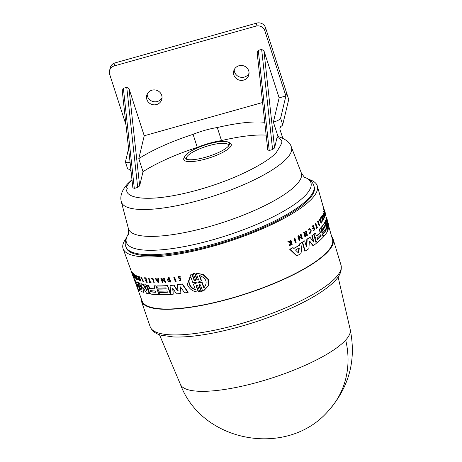<?xml version="1.0" encoding="UTF-8"?>
<svg xmlns="http://www.w3.org/2000/svg" width="462" height="462" viewBox="0 0 462 462"><rect width="100%" height="100%" fill="white"/><g stroke="black" fill="none" stroke-linecap="round" stroke-linejoin="round"><path stroke-width="0.69" d="M338.12 276.981L350.213 329.608A89.224 22.494 162.1 0 1 350.213 329.614A89.224 22.494 162.1 0 1 345.697 340.049A89.224 22.494 162.1 0 1 255.428 382.888A89.224 22.494 162.1 0 1 180.44 384.442L159.459 334.684M131.97 179.631L127.373 184.055C121.835 190.327 119.82 196.258 121.339 201.848A89.333 22.517 162.1 0 0 195.172 201.449A89.333 22.517 162.1 0 0 287.052 158.16A89.333 22.517 162.1 0 0 291.337 146.939C290.101 142.625 285.834 139.201 278.528 136.654L278.026 136.527L277.131 137.393M281.976 141.822A81.988 20.669 162.1 0 1 281.993 141.88A81.988 20.669 162.1 0 1 282.063 142.111L280.601 145.426L282.022 141.99A81.988 20.669 -17.9 0 0 281.953 141.759A81.988 20.669 -17.9 0 0 277.09 137.278L274.555 147.95L272.603 149.544L269.231 150.491L258.281 50.364L261.654 49.417L272.603 149.544M280.601 145.426L276.576 152.067C271.165 160.019 236.273 180.775 188.352 192.452C140.471 204.071 123.198 196.004 127.31 188.369L126.519 187.023A81.988 20.669 162.1 0 1 132.011 180.03M331.676 236.602A100.756 25.398 162.1 0 1 333.142 239.166A100.756 25.398 162.1 0 1 328.159 251.386A100.756 25.398 162.1 0 1 225.392 299.982A100.756 25.398 162.1 0 1 141.384 301.103A100.756 25.398 162.1 0 1 141.072 298.169M313.213 242.059L313.484 241.69L311.792 235.782A100.941 25.445 -17.9 0 0 313.352 234.581L313.681 234.517L316.227 243.422A100.959 25.45 162.1 0 1 313.3 245.634L309.69 241.095L309.078 241.1M313.3 245.634L312.97 245.697L309.355 241.158M309.407 241.031L308.859 248.7A100.959 25.45 162.1 0 1 305.139 251.068L304.799 251.137L302.269 242.232A100.941 25.445 -17.9 0 0 304.343 240.927L304.683 240.858L306.364 246.766L306.785 246.656L307.161 239.229A101.294 25.531 -17.9 0 0 310.002 237.266L313.542 241.99L313.808 241.62L313.542 241.99M306.023 246.835L306.45 246.725L306.826 239.299A100.941 25.445 -17.9 0 0 309.673 237.329L310.002 237.266M317.186 242.463L315.817 241.43L315.754 238.213L314.362 236.319L313.773 234.251A100.941 25.445 -17.9 0 0 315.194 233.096L315.517 233.027A101.294 25.531 162.1 0 1 314.096 234.188L314.686 236.255L316.077 238.149L315.852 240.35L316.147 241.36L317.51 242.394L316.932 242.585M316.458 235.909A100.82 25.416 -17.9 0 0 320.137 232.548L319.242 229.423A100.941 25.445 -17.9 0 0 320.316 228.315L320.634 228.251L323.186 237.156A100.959 25.45 162.1 0 1 317.51 242.394M299.237 245.299L299.382 243.971A100.941 25.445 -17.9 0 0 301.848 242.486L302.188 242.417A101.294 25.531 162.1 0 1 299.734 243.896L299.59 245.224L299.237 245.299A100.901 25.433 -17.9 0 1 293.82 248.36M302.188 242.417L301.022 253.534A100.959 25.45 162.1 0 1 296.979 255.815L296.616 255.89L289.72 249.318A100.941 25.445 -17.9 0 0 292.723 247.724L293.901 248.44A101.253 25.526 -17.9 0 0 299.59 245.224M301.322 237.855L300.364 234.494A101.224 25.514 -17.9 0 0 300.745 234.263L301.085 234.194L302.402 238.825L298.989 237.093L299.913 240.356A101.403 25.56 162.1 0 1 299.515 240.592L298.198 235.955A101.576 25.606 -17.9 0 0 298.596 235.718L298.77 236.325L301.663 237.786L300.71 234.425L300.364 234.494M302.402 238.825L298.637 237.168M299.515 240.592L299.162 240.667L297.851 236.03A101.224 25.514 -17.9 0 0 298.25 235.787L298.596 235.718M304.92 234.153A101.143 25.497 -17.9 0 0 306.139 233.333L305.515 231.15A101.224 25.514 -17.9 0 0 305.844 230.925L306.179 230.856L307.438 235.262A101.415 25.56 162.1 0 1 307.109 235.487L306.774 235.556L306.214 233.593M307.109 235.487L306.549 233.524A101.484 25.583 162.1 0 1 305.036 234.546L305.59 236.509A101.415 25.56 162.1 0 1 305.243 236.735L304.908 236.804L303.655 232.398A101.224 25.514 -17.9 0 0 304.002 232.167L304.337 232.097L304.96 234.28A101.496 25.583 -17.9 0 0 306.473 233.264L305.85 231.081A101.576 25.606 -17.9 0 0 306.179 230.856M312.035 226.334L312.358 226.264A101.576 25.606 -17.9 0 0 313.473 225.352L313.149 225.416A101.224 25.514 -17.9 0 1 312.035 226.334L312.474 226.657A101.565 25.601 -17.9 0 0 313.357 225.93L313.871 227.72A101.496 25.583 162.1 0 1 312.988 228.447L313.138 228.985L312.814 229.054L312.659 228.511A101.143 25.497 -17.9 0 0 313.548 227.789L313.034 225.999M313.138 228.985A101.478 25.577 -17.9 0 0 314.027 228.263L314.403 229.574A101.426 25.566 162.1 0 1 313.513 230.301L313.3 230.74L313.19 230.365A101.074 25.479 -17.9 0 0 314.079 229.643L313.704 228.326M290.419 242.59L290.188 240.361A101.224 25.514 -17.9 0 0 290.546 240.171L290.91 240.096L292.151 244.508A101.415 25.56 162.1 0 1 291.799 244.698L291.32 242.995A101.478 25.577 162.1 0 1 290.945 243.197L290.165 245.57A101.415 25.56 162.1 0 1 289.703 245.813L290.65 242.943L288.248 241.516A101.576 25.606 -17.9 0 0 288.727 241.262L290.789 242.51L290.996 241.851L290.627 241.926M291.799 244.698L291.43 244.773L290.95 243.07M289.703 245.813L289.322 245.894L290.28 243.018L287.872 241.591A101.224 25.514 -17.9 0 0 288.352 241.337L288.727 241.262M309.679 228.985L308.535 230.036L308.269 229.793L309.257 228.661C311.267 228.967 311.688 230.451 310.528 233.114L309.309 233.293L309.361 232.813L310.071 232.727L310.094 229.354M310.198 233.177L309.309 233.293L310.198 233.177M316.938 227.131A101.074 25.479 -17.9 0 0 317.117 226.963L317.544 227.269A101.415 25.56 162.1 0 1 316.441 228.286L316.331 227.91A101.426 25.566 -17.9 0 0 316.765 227.518L315.61 223.481A101.576 25.606 -17.9 0 0 315.829 223.279L316.99 227.316A101.426 25.566 -17.9 0 0 317.434 226.894M316.441 228.286L316.008 227.98A101.074 25.479 -17.9 0 0 316.447 227.581L315.292 223.55A101.224 25.514 -17.9 0 0 315.511 223.342L315.829 223.279M317.608 222.13L317.163 221.754A101.224 25.514 -17.9 0 0 317.943 220.952L318.266 220.888A101.576 25.606 162.1 0 1 317.486 221.691L317.608 222.13A101.559 25.601 -17.9 0 0 318.197 221.523L319.34 225.496L319.017 225.56L317.879 221.587M295.703 242.81L295.345 242.879L294.034 238.242A101.224 25.514 -17.9 0 0 294.467 237.999L294.825 237.924L296.136 242.562A101.403 25.56 162.1 0 1 295.703 242.81L294.392 238.167L294.034 238.242M146.437 284.985L146.177 285.123A101.294 25.531 162.1 0 1 144.67 284.835L144.935 284.696A100.941 25.445 -17.9 0 0 146.437 284.985L149.538 293.693L149.278 293.832A100.959 25.45 162.1 0 1 146.581 293.278L142.7 287.006L143.376 292.313A100.959 25.45 162.1 0 1 141.308 291.418L138.19 282.715A101.294 25.531 -17.9 0 0 139.287 283.223L141.568 288.877M142.966 286.862L143.376 292.313M138.19 282.715L138.467 282.565A100.941 25.445 -17.9 0 0 139.559 283.073L141.626 288.848M141.62 289.224L141.072 283.651A100.941 25.445 -17.9 0 0 143.133 284.274L146.76 290.546M149.884 288.392L149.63 288.531A101.178 25.502 -17.9 0 0 154.943 288.975L154.112 285.782A100.941 25.445 -17.9 0 0 156.035 285.857L158.876 294.704A100.959 25.45 162.1 0 1 150.647 294.051L149.105 292.209L148.926 289.726L147.366 287.329L146.87 285.054A100.941 25.445 -17.9 0 0 148.446 285.285L149.884 288.392A100.82 25.416 -17.9 0 0 154.886 288.825M138.265 282.461L137.988 282.611A101.294 25.531 162.1 0 1 136.891 281.982L137.174 281.826A100.941 25.445 -17.9 0 0 138.265 282.461L138.3 282.657M138.433 283.391L139.813 290.2L139.53 290.35A100.959 25.45 162.1 0 1 138.213 289.247L134.044 279.302A101.294 25.531 -17.9 0 0 134.708 280.168L135.216 281.346A101.253 25.526 -17.9 0 0 137.081 282.9L136.891 281.982M134.044 279.302L134.344 279.14A100.941 25.445 -17.9 0 0 135.002 280.007L135.51 281.191A100.901 25.433 -17.9 0 0 137 282.496M135.666 275.375L135.944 275.225A101.224 25.514 -17.9 0 0 136.134 275.323L137.757 279.851L137.48 279.995L135.147 276.184L136.29 279.371A101.403 25.56 162.1 0 1 136.117 279.267L134.494 274.74A101.576 25.606 -17.9 0 0 134.667 274.844L136.844 278.655L135.666 275.375A101.576 25.606 -17.9 0 0 135.863 275.468L137.48 279.995M135.978 277.57L136.567 279.221L136.29 279.371M134.494 274.74L134.771 274.59A101.224 25.514 -17.9 0 0 134.944 274.694L136.336 277.246M137.999 276.097L137.728 276.241A101.576 25.606 162.1 0 1 137.509 276.166L137.78 276.016A101.224 25.514 -17.9 0 0 137.999 276.097L138.762 278.234A101.143 25.497 -17.9 0 0 139.409 278.459M138.762 278.234L138.49 278.378A101.496 25.583 -17.9 0 0 139.501 278.719L138.739 276.582L139.004 276.438A101.224 25.514 -17.9 0 0 139.241 276.513L140.777 280.821L140.512 280.965A101.415 25.56 162.1 0 1 140.281 280.896L139.593 278.973A101.484 25.583 162.1 0 1 138.583 278.632L139.27 280.55A101.415 25.56 162.1 0 1 139.05 280.469L137.509 276.166M138.854 278.488L139.536 280.405L139.27 280.55M144.433 277.858L144.693 277.72A101.224 25.514 -17.9 0 0 145.957 277.899L147.234 282.351A101.415 25.56 162.1 0 1 145.969 282.172L145.842 281.808A101.426 25.566 -17.9 0 0 146.835 281.953L146.379 280.665A101.478 25.577 162.1 0 1 145.38 280.521L145.195 279.995A101.496 25.583 -17.9 0 0 146.188 280.134L145.565 278.384A101.565 25.601 162.1 0 1 144.571 278.24L144.433 277.858A101.576 25.606 -17.9 0 0 145.697 278.037L145.957 277.899M145.842 281.808L146.102 281.67A101.074 25.479 -17.9 0 0 146.772 281.768M145.195 279.995L145.455 279.857A101.143 25.497 -17.9 0 0 146.125 279.955M133.293 276.397L133.12 276.49A101.415 25.56 162.1 0 1 133.021 276.357L131.427 271.997L131.728 271.829A101.224 25.514 -17.9 0 0 131.826 271.974L132.086 272.58M131.826 271.974L131.526 272.135L132.577 274.549L131.941 272.661L132.236 272.499A101.224 25.514 -17.9 0 0 132.323 272.597L133.876 276.9L133.582 277.061A101.415 25.56 162.1 0 1 133.495 276.963L132.894 275.3A101.478 25.577 162.1 0 1 132.802 275.19L133.12 276.49M141.106 277.327L143.26 281.618L143.52 281.474L141.372 277.183L140.898 277.616L141.326 277.766L143.035 281.179L142.157 280.734L143.093 281.069M148.469 278.332L148.724 278.193A101.224 25.514 -17.9 0 0 149.041 278.216L150.445 282.167A101.074 25.479 -17.9 0 0 151.109 282.213L150.982 282.715A101.415 25.56 162.1 0 1 149.399 282.588L149.266 282.224A101.426 25.566 -17.9 0 0 149.873 282.276L148.469 278.332A101.576 25.606 -17.9 0 0 148.787 278.355L150.19 282.305A101.426 25.566 -17.9 0 0 150.855 282.351L150.982 282.715M149.266 282.224L149.526 282.086A101.074 25.479 -17.9 0 0 149.815 282.115M151.38 278.517L151.634 278.378A101.224 25.514 -17.9 0 0 153.026 278.436L154.302 282.883A101.415 25.56 162.1 0 1 153.956 282.871L152.576 278.99A101.559 25.601 -17.9 0 1 151.53 278.944L151.38 278.517A101.576 25.606 162.1 0 0 152.772 278.574L153.026 278.436M133.333 273.573A101.224 25.514 -17.9 0 0 133.478 273.689L135.106 278.216L134.823 278.372A101.403 25.56 162.1 0 1 134.673 278.251L133.05 273.729L133.333 273.573M167.365 292.128A100.693 25.381 -17.9 0 1 159.136 292.284L158.882 292.423A101.045 25.474 -17.9 0 0 167.406 292.255L166.949 290.973A101.097 25.485 162.1 0 1 158.426 291.141L157.952 288.952A100.82 25.416 -17.9 0 0 166.181 288.802M157.698 289.091A101.172 25.502 -17.9 0 0 166.222 288.923L165.858 287.901A101.213 25.514 162.1 0 1 157.334 288.069L156.855 285.874A100.941 25.445 -17.9 0 0 167.648 285.568L170.749 294.277L170.49 294.415A100.959 25.45 162.1 0 1 159.702 294.721L158.882 292.423M177.835 290.61L177.281 290.673L177.835 290.61L177.679 284.592A100.941 25.445 -17.9 0 0 182.386 283.963L188.178 292.261L187.901 292.411A100.959 25.45 -17.9 0 1 184.604 292.902L180.498 286.885L180.873 293.399A100.959 25.45 162.1 0 1 176.461 293.901L172.655 288.051L173.198 294.207A100.959 25.45 162.1 0 1 170.876 294.392L170.028 285.504A101.294 25.531 -17.9 0 0 173.689 285.158L177.281 290.673L178.101 290.465M180.798 287.329L180.873 293.399M172.973 288.536L173.198 294.207M170.028 285.504L170.287 285.366A100.941 25.445 -17.9 0 0 173.955 285.019L177.547 290.529M168.451 277.662L167.983 277.893L168.451 277.662A101.23 25.52 -17.9 0 0 169.19 277.593L171.009 282.011L168.353 281.589L168.919 280.971L170.195 281.474M168.543 278.482L168.162 279.539A101.161 25.502 -17.9 0 0 169.04 279.464L168.942 280.059A101.501 25.583 162.1 0 1 167.417 280.186L168.191 277.801A101.588 25.606 -17.9 0 0 168.93 277.731L170.749 282.149M163.45 278.153L163.71 278.014A101.23 25.52 -17.9 0 0 164.12 277.991L165.731 282.525L161.729 279.614L162.861 282.802A101.415 25.56 162.1 0 1 162.468 282.819L160.857 278.286A101.588 25.606 -17.9 0 0 161.25 278.268L164.616 281.439L163.45 278.153A101.588 25.606 162.1 0 0 163.86 278.13L164.12 277.991M161.983 279.475L162.861 282.802M160.857 278.286L161.111 278.147A101.23 25.52 -17.9 0 0 161.504 278.13L164.876 281.3M157.854 278.378L158.114 278.24A101.23 25.52 -17.9 0 0 158.582 278.228L158.345 282.923L155.186 278.395A101.588 25.606 -17.9 0 0 155.636 278.395L156.716 279.943A101.525 25.589 -17.9 0 0 157.86 279.932L157.854 278.378A101.588 25.606 -17.9 0 0 158.327 278.367L158.345 282.923M155.186 278.395L155.44 278.257A101.23 25.52 -17.9 0 0 155.89 278.257L156.97 279.805A101.172 25.502 -17.9 0 0 157.86 279.799M179.689 280.215L180.578 280.474L180.33 279.325L178.205 277.795L178.632 276.438L180.786 276.882L180.116 277.258L178.944 276.882L178.678 277.731L180.486 278.915L180.913 280.965L179.302 280.469L179.961 280.07M179.089 276.825L178.95 277.587L180.757 278.771L180.913 280.965M173.77 277.223L174.035 277.079A101.23 25.52 -17.9 0 0 174.503 277.021L176.12 281.554L175.855 281.699A101.415 25.56 162.1 0 1 175.387 281.751L173.77 277.223A101.588 25.606 162.1 0 0 174.238 277.165L174.503 277.021M198.319 292.024L196.055 285.735L196.344 285.58L198.608 291.868L198.319 292.024C193.174 291.828 189.495 289.293 187.295 284.419L190.922 274.463L191.84 274.03L194.104 280.313L195.305 280.757L195.593 280.024L193.266 273.55L194.889 273.129L197.222 279.597L196.928 279.758L194.594 273.285L194.889 273.129M196.928 279.758L198.152 280.186L198.458 279.441L196.188 273.158L203.268 274.48L208.322 279.325L208.374 285.868L203.967 290.511L202.679 291.147L200.41 284.858L199.18 284.43L198.879 285.17L201.218 291.643L199.879 291.915L197.551 285.441L196.338 285.002L196.055 285.735M198.885 285.175L199.174 285.014L201.513 291.482L201.218 291.643M190.922 274.463L192.128 273.874L194.392 280.157L195.004 280.671M328.771 226.345L332.496 239.495A100.046 25.219 162.1 0 1 327.518 251.513A100.046 25.219 162.1 0 1 225.693 299.711A100.046 25.219 162.1 0 1 142.094 300.993L135.609 283.142M325.843 230.203L326.166 230.14L325.791 228.829A101.097 25.485 162.1 0 1 322.557 233.039L322.239 233.102L321.639 231.012A100.82 25.416 -17.9 0 0 324.873 226.802L325.19 226.732L324.89 225.687A101.213 25.514 162.1 0 1 321.656 229.897L321.338 229.96L320.732 227.858A100.941 25.445 -17.9 0 0 324.538 222.667L324.861 222.597L327.408 231.508A100.959 25.45 162.1 0 1 323.608 236.7L323.29 236.763L322.615 234.413A100.693 25.381 -17.9 0 0 325.843 230.203L325.467 228.892M308.876 179.389A102.05 25.722 162.1 0 1 317.336 186.042A102.05 25.722 162.1 0 1 312.26 198.302A102.05 25.722 162.1 0 1 208.397 247.465A102.05 25.722 162.1 0 1 123.123 248.77A102.05 25.722 162.1 0 1 126.097 238.421M326.189 217.244L325.398 214.46M323.989 211.117L325.312 215.754A101.415 25.56 162.1 0 1 325.283 215.916L324.948 215.985L323.625 211.348A101.23 25.52 -17.9 0 0 323.654 211.186L323.989 211.117A101.588 25.606 162.1 0 1 323.96 211.278L323.625 211.348M324.89 213.814L325.433 214.229L324.89 213.814L324.948 212.329L324.076 209.24L323.723 209.367L324.422 212.029L324.763 211.96M324.948 212.329L324.422 212.029M320.224 220.166A101.172 25.502 -17.9 0 0 320.478 219.843L320.241 217.989A101.23 25.52 -17.9 0 0 320.414 217.758L320.738 217.694L321.442 223.117L321.119 223.186L319.115 219.358A101.23 25.52 -17.9 0 0 319.323 219.121L320.328 220.362A101.525 25.589 -17.9 0 0 320.801 219.779L320.559 217.925A101.588 25.606 -17.9 0 0 320.738 217.694M322.747 217.977L322.008 215.39A101.23 25.52 -17.9 0 0 322.112 215.211L322.436 215.148A101.588 25.606 162.1 0 1 322.332 215.327L322.008 215.39M322.436 215.148L323.758 219.779L322.32 218.405M323.758 219.779L322.112 217.683L323.048 220.946A101.415 25.56 162.1 0 1 322.926 221.125L322.603 221.188L321.275 216.557A101.23 25.52 -17.9 0 0 321.396 216.378L321.719 216.308L323.29 218.682L322.332 215.327M323.619 215.263L323.966 215.685A101.501 25.583 162.1 0 1 323.695 216.297L323.365 216.36L322.984 213.427A101.23 25.52 -17.9 0 0 323.1 213.138L323.429 213.069C324.139 212.555 325.537 219.999 324.191 217.59L323.868 217.66L324.145 216.955L324.59 217.989L323.868 217.66M326.9 222.875L325.906 218.832A100.941 25.445 -17.9 0 0 326.005 217.284L326.345 217.215L328.8 225.306A100.959 25.45 -17.9 0 1 328.886 226.316L328.395 225.906M328.886 226.316L327.038 220.507L328.8 227.552A100.959 25.45 162.1 0 1 328.436 229.129L328.107 229.192L327.021 226.161M326.588 228.632L325.069 221.575A100.941 25.445 -17.9 0 0 325.6 220.16L325.929 220.097L327.743 225.335L326.241 218.763A101.294 25.531 -17.9 0 0 326.345 217.215M192.128 273.874L191.84 274.03M178.632 276.438L180.515 277.033L180.116 277.258M310.528 233.114L309.638 233.229L309.69 232.75L309.361 232.813M309.384 229.117C310.99 229.36 311.324 230.538 310.395 232.657L309.69 232.75L310.395 232.657M325.283 213.658L324.266 210.152M324.064 209.298L324.209 209.8M323.833 215.223A101.519 25.589 -17.9 0 1 323.683 215.569L323.643 213.808M323.567 213.889C324.133 214.287 324.445 215.373 324.497 217.152M313.871 185.834L314.183 186.815A98.81 24.908 162.1 0 1 309.332 198.903A98.81 24.908 162.1 0 1 208.345 246.616A98.81 24.908 162.1 0 1 126.132 247.551L125.82 246.575A98.81 24.908 162.1 0 0 208.027 245.64A98.81 24.908 162.1 0 0 309.014 197.927A98.81 24.908 162.1 0 0 313.871 185.834C313.126 182.455 309.944 179.527 304.314 177.056M198.273 282.669L198.088 282.149L201.213 280.804L199.238 275.346C206.474 278.228 208.004 282.461 203.834 288.063L201.859 282.605L198.568 282.507L202.165 282.444L204.135 287.901M198.383 281.987L198.568 282.507M195.397 289.761C192.446 288.848 190.379 286.96 189.206 284.101C188.311 281.231 188.848 278.881 190.823 277.038L192.798 282.519L196.206 282.53L196.39 283.044L193.428 284.28L195.397 289.761M191.112 276.882C189.137 278.713 188.594 281.069 189.484 283.945C190.656 286.804 192.723 288.686 195.686 289.605M136.411 284.101L136.33 283.76A101.172 25.502 -17.9 0 0 137.335 284.598L138.23 288.005L136.59 284.003M150.716 291.845L150.115 291.158L150.26 290.563A101.097 25.485 -17.9 0 0 155.324 291.008L155.781 292.29A101.045 25.474 162.1 0 1 150.716 291.845L150.97 291.707A100.693 25.381 -17.9 0 0 155.994 292.146M150.375 291.02L150.97 291.707M273.377 122.13L279.14 97.863L285.886 95.963L286.607 92.949L280.607 118.226A7.086 1.784 162.1 0 1 280.249 118.809A7.086 1.784 162.1 0 1 273.377 122.13L278.026 136.527M282.808 138.254L279.787 128.915L280.648 126.582A7.086 1.784 -17.9 0 0 282.357 125.329A7.086 1.784 -17.9 0 0 282.709 124.746L288.715 99.474L265.535 27.726A7.086 6.774 -166.6 0 0 256.681 23.1L115.026 62.896A7.086 6.774 -166.6 0 0 110.239 67.781L109.523 70.796A7.086 6.774 -166.6 0 0 109.667 74.324L125.97 124.798M228.349 146.235A23.55 5.937 162.1 0 1 207.236 156.768A23.55 5.937 162.1 0 1 185.932 159.049A23.55 5.937 162.1 0 1 184.979 156.11A23.55 5.937 162.1 0 1 185.84 154.949A23.55 5.937 162.1 0 1 206.953 144.415A23.55 5.937 162.1 0 1 228.257 142.129A23.55 5.937 162.1 0 1 229.21 145.074A23.55 5.937 162.1 0 1 228.349 146.235M228.257 142.129L229.949 142.925A24.965 6.295 162.1 0 1 230.047 147.274A24.965 6.295 162.1 0 1 201.449 160.095A24.965 6.295 162.1 0 1 184.072 157.744L184.979 156.11M228.603 145.94A22.136 5.579 -17.9 0 0 211.688 144.912A22.136 5.579 -17.9 0 0 187.537 155.989A22.136 5.579 -17.9 0 0 186.931 159.402M267.81 149.844L269.231 150.491M257.184 52.662L258.281 50.364M146.847 99.451A7.79 7.456 13.4 0 1 146.691 95.57A7.79 7.456 13.4 0 1 153.962 89.899A7.79 7.456 13.4 0 1 161.688 95.282A7.79 7.456 13.4 0 1 161.85 99.168A7.79 7.456 13.4 0 1 154.579 104.839A7.79 7.456 13.4 0 1 146.847 99.451M147.211 94.098A7.79 7.456 -166.6 0 0 147.563 96.437A7.79 7.456 -166.6 0 0 154.481 101.802A7.79 7.456 -166.6 0 0 162.041 97.621M233.864 75.006A7.79 7.456 13.4 0 1 233.708 71.125A7.79 7.456 13.4 0 1 240.979 65.454A7.79 7.456 13.4 0 1 248.706 70.836A7.79 7.456 13.4 0 1 248.868 74.723A7.79 7.456 13.4 0 1 241.597 80.394A7.79 7.456 13.4 0 1 233.864 75.006M234.228 69.658A7.79 7.456 -166.6 0 0 234.581 71.997A7.79 7.456 -166.6 0 0 241.499 77.356A7.79 7.456 -166.6 0 0 249.058 73.175M324.873 226.802L324.572 225.751M193.266 273.55L194.594 273.285M196.188 273.158L202.962 274.647L208.01 279.498L208.067 286.036L203.667 290.673M174.238 277.165L175.855 281.699M163.86 278.13L165.471 282.663M169.04 279.464L168.942 280.059M168.162 279.539L167.902 279.683A101.519 25.589 -17.9 0 0 168.78 279.608M167.902 279.683L168.405 278.546L170.322 281.497L168.659 281.11M182.386 283.963L182.115 284.107L187.901 292.411M177.414 284.736A101.294 25.531 -17.9 0 0 182.115 284.107M167.648 285.568L167.388 285.707L170.49 294.415M156.601 286.013A101.294 25.531 -17.9 0 0 167.388 285.707M133.478 273.689L133.195 273.845L134.823 278.372M152.772 278.574L154.302 282.883M143.26 281.618L142.157 280.734M132.323 272.597L132.028 272.759L133.582 277.061M145.697 278.037L147.234 282.351M139.241 276.513L138.97 276.657L140.512 280.965M137.728 276.241L138.49 278.378M135.51 281.191L135.216 281.346M135.002 280.007L134.708 280.168M137.988 282.611L139.53 290.35M149.63 288.531L149.059 287.872L149.318 287.734M148.446 285.285L149.059 287.872M146.61 285.198A101.294 25.531 -17.9 0 0 148.187 285.429M156.035 285.857L158.876 294.704M153.852 285.92A101.294 25.531 -17.9 0 0 155.781 285.99M146.731 290.615L144.67 284.835M143.133 284.274L142.868 284.413L146.714 290.575M140.806 283.795A101.294 25.531 -17.9 0 0 142.868 284.413M146.177 285.123L149.278 293.832M322.88 205.584L325.496 213.508M328.193 223.273L327.24 219.669M294.392 238.167A101.576 25.606 -17.9 0 0 294.825 237.924M325.283 215.916L323.96 211.278M317.163 221.754L317.486 221.691M318.266 220.888L319.525 225.294A101.415 25.56 162.1 0 1 319.34 225.496M315.292 223.55L315.61 223.481M316.447 227.581L316.765 227.518M316.008 227.98L316.331 227.91M308.269 229.793L309.257 228.661M287.872 241.591L288.248 241.516M290.28 243.018L290.65 242.943M290.188 240.361L290.558 240.286A101.576 25.606 -17.9 0 0 290.91 240.096M290.996 241.851L290.558 240.286M313.548 227.789L313.871 227.72M312.659 228.511L312.988 228.447M314.079 229.643L314.403 229.574M313.19 230.365L313.513 230.301M313.473 225.352L314.738 229.758A101.415 25.56 162.1 0 1 313.623 230.671M312.474 226.657L312.358 226.264M305.515 231.15L305.85 231.081M306.139 233.333L306.473 233.264M303.655 232.398L303.99 232.328A101.576 25.606 -17.9 0 0 304.337 232.097M305.243 236.735L303.99 232.328M320.241 217.989L320.559 217.925M320.478 219.843L320.801 219.779M319.115 219.358L319.438 219.294A101.588 25.606 -17.9 0 0 319.64 219.057M321.442 223.117L319.438 219.294M321.275 216.557L321.598 216.487A101.588 25.606 -17.9 0 0 321.719 216.308M322.926 221.125L321.598 216.487M297.851 236.03L298.198 235.955M300.71 234.425A101.576 25.606 -17.9 0 0 301.085 234.194M323.1 213.138L323.429 213.069A101.588 25.606 -17.9 0 1 323.313 213.357L322.984 213.427M323.695 216.297L323.313 213.357M299.382 243.971L299.734 243.896M289.72 249.318L290.101 249.243A101.294 25.531 -17.9 0 0 293.093 247.649M296.979 255.815L290.101 249.243M321.639 231.012L321.956 230.942A101.172 25.502 -17.9 0 0 325.19 226.732M322.557 233.039L321.956 230.942M322.615 234.413L322.932 234.35A101.045 25.474 -17.9 0 0 326.166 230.14M323.608 236.7L322.932 234.35M320.732 227.858L321.055 227.795A101.294 25.531 -17.9 0 0 324.861 222.597M321.656 229.897L321.055 227.795M313.773 234.251L314.096 234.188M314.362 236.319L314.686 236.255M315.517 237.687L315.841 237.618L316.077 238.149L315.754 238.213M315.529 240.413L315.852 240.35M319.242 229.423L319.56 229.36A101.294 25.531 -17.9 0 0 320.634 228.251M320.137 232.548L320.455 232.484L319.56 229.36M316.528 235.943L316.707 235.903A101.178 25.502 -17.9 0 0 320.455 232.484M316.707 235.903L316.233 235.528L316.707 235.903M315.517 233.027L316.233 235.528M325.906 218.832L326.241 218.763M325.069 221.575L325.392 221.512A101.294 25.531 -17.9 0 0 325.929 220.097M327.367 231.37L325.392 221.512M328.436 229.129L326.455 223.608L327.956 230.388A100.959 25.45 162.1 0 1 327.494 231.341M306.826 239.299L307.161 239.229M302.269 242.232L302.61 242.157A101.294 25.531 -17.9 0 0 304.683 240.858M305.139 251.068L302.61 242.157M311.792 235.782L312.121 235.712A101.294 25.531 -17.9 0 0 313.681 234.517M313.484 241.69L313.808 241.62L312.121 235.712M200.727 281.081L201.513 280.642L200.727 281.081M197.903 282.467L198.088 282.149M196.206 282.53L196.506 282.981M194.098 283.905L193.428 284.28M157.871 281.595L156.895 280.203A101.519 25.589 -17.9 0 0 157.865 280.197L157.871 281.595M321.05 221.766L320.443 220.588A101.519 25.589 -17.9 0 0 320.842 220.091L321.05 221.766M298.302 252.864L295.761 250.294L295.859 249.769A101.172 25.502 -17.9 0 0 298.926 248.036L299.237 248.331L298.712 252.633L298.302 252.864L298.712 252.633L298.348 252.702L298.885 248.4L298.573 248.111M298.926 248.036L299.237 248.331L298.885 248.4M317.411 239.414L317.227 238.069A101.097 25.485 -17.9 0 0 320.847 234.783L321.223 236.094A101.045 25.474 162.1 0 1 317.602 239.38L317.51 239.42M199.538 275.185L201.513 280.642M201.859 282.605L202.165 282.444M196.685 282.883L193.711 284.124M157.155 280.064L158.131 281.456M136.81 284.188L137.93 286.723M320.616 220.928L320.559 220.443M297.938 252.933L298.348 252.702M317.348 239.385A100.693 25.381 -17.9 0 0 320.905 236.157L320.53 234.852M131.139 172.066L130.729 170.79L128.973 169.19A7.086 1.784 -17.9 0 1 127.558 168.618L125.45 162.093A7.086 1.784 162.1 0 1 125.445 161.81L128.575 148.625M130.076 162.329A7.086 1.784 162.1 0 1 125.45 162.093M127.31 188.369L126.519 187.023M266.158 135.129A81.988 20.669 -17.9 0 0 221.5 140.592A30.636 7.721 -17.9 0 0 197.286 147.39A81.988 20.669 -17.9 0 0 143.006 171.679L139.645 185.851L137.693 187.445L134.315 188.392L123.366 88.265L122.268 90.558M132.9 187.745L134.315 188.392M279.14 97.863L263.929 50.762L261.654 49.417M143.006 171.679L138.796 158.633L144.231 135.759L129.013 88.664L139.645 185.851M197.286 147.39L193.07 134.35A81.988 20.669 -17.9 0 0 138.796 158.633M193.07 134.35A30.636 7.721 162.1 0 1 217.284 127.547L221.5 140.592M264.761 122.326A81.988 20.669 -17.9 0 0 217.284 127.547M285.886 95.963L264.818 30.74A7.086 6.774 -166.6 0 0 255.965 26.115L114.31 65.91A7.086 6.774 -166.6 0 0 109.523 70.796M129.013 88.664L126.744 87.318L123.366 88.265M144.231 135.759L262.589 102.512M345.697 340.049A89.541 79.343 42.2 0 1 329.244 409.84C288.958 458.252 202.339 443.41 180.434 384.43M150.19 326.773C151.981 331.017 155.602 333.818 161.059 335.187L173.394 336.954C184.956 337.404 199.197 335.909 216.124 332.455C243.214 326.738 269.167 318.22 293.976 306.889C307.611 300.56 318.601 294.225 326.957 287.895C334.482 281.941 342.873 274.809 341.014 265.142A100.266 25.271 162.1 0 1 336.053 277.298A100.266 25.271 162.1 0 1 214.328 330.255A100.266 25.271 162.1 0 1 150.19 326.773L141.384 301.103M304.591 177.16A96.962 24.44 162.1 0 1 306.15 194.56A96.962 24.44 162.1 0 1 193.48 244.693A96.962 24.44 162.1 0 1 128.269 234.113M304.66 177.2C305.18 178.355 304.048 176.882 301.259 172.782A90.829 22.898 162.1 0 1 296.899 184.188A90.829 22.898 162.1 0 1 203.482 228.205A90.829 22.898 162.1 0 1 128.407 228.609L121.339 201.848M280.607 118.226L282.709 124.746M194.104 280.313L194.392 280.157M315.523 239.102L315.846 239.033M315.817 241.43L316.147 241.36M320.905 236.157L321.223 236.094M263.929 50.762L274.555 147.95M126.744 87.318L137.693 187.445M255.965 26.115L256.681 23.1M115.026 62.896L114.31 65.91M264.818 30.74L265.535 27.726M350.231 329.695C356.312 359.8 349.312 386.515 329.244 409.84M134.188 279.227L133.183 276.461M132.738 275.242L132.305 274.041M131.537 271.933L123.123 248.77M323.926 209.269L317.336 186.042M309.829 233.35L310.158 233.281M267.793 150.081L257.097 52.252M341.014 265.142L333.142 239.166M128.43 233.864C125.312 239.166 124.44 243.399 125.82 246.575M128.234 234.182C128.488 235.429 128.546 233.57 128.407 228.609M291.337 146.939L301.259 172.782M122.182 90.148L132.883 187.976"/></g></svg>
